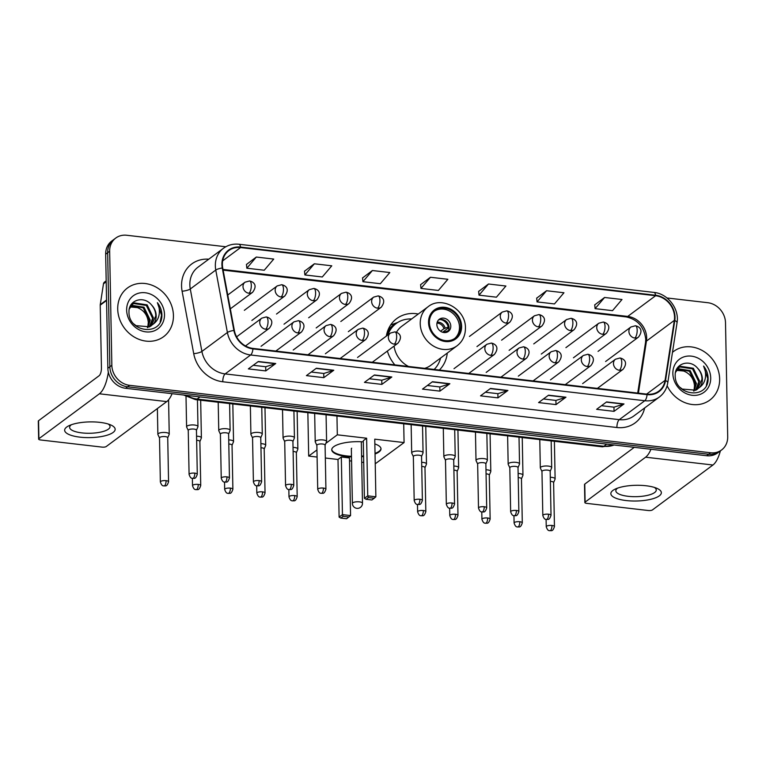 <?xml version="1.0" encoding="UTF-8"?>
<svg xmlns="http://www.w3.org/2000/svg" width="766" height="766" viewBox="0 0 766 766"><rect width="100%" height="100%" fill="white"/><g stroke="black" fill="none" stroke-linecap="round" stroke-linejoin="round"><path stroke-width="1.15" d="M387.529 351.671A29.884 26.034 53.4 0 1 387.376 351.058A33.484 29.165 53.4 0 0 394.854 364.884M439.358 370.045A33.484 29.165 53.4 0 0 447.277 353.069M418.284 314.012A33.484 29.165 53.4 0 0 396.721 318.608A33.484 29.165 53.4 0 0 386.342 336.092M225.807 246.757L126.716 235.258A18.949 16.507 53.4 0 0 115.771 238.054L111.788 241.012A18.949 16.507 53.4 0 0 105.67 254.207L107.853 368.255A18.949 16.507 53.4 0 0 125.614 388.285L706.645 455.732A18.949 16.507 53.4 0 0 717.598 452.936L719.59 451.452A18.949 16.507 53.4 0 1 708.636 454.248A18.949 16.507 53.4 0 0 719.59 451.452L721.582 449.977A18.949 16.507 53.4 0 0 727.7 436.783L725.507 322.725A18.949 16.507 53.4 0 0 707.755 302.704L666.966 297.964M115.771 238.054A18.949 16.507 53.4 0 0 109.653 251.248L111.846 365.296L109.854 366.78A18.949 16.507 53.4 0 0 127.606 386.811L708.636 454.248L127.606 386.811A18.949 16.507 53.4 0 1 109.854 366.78L107.661 252.723L109.854 366.78L107.853 368.255M113.78 239.528A18.949 16.507 53.4 0 0 107.661 252.723A18.949 16.507 53.4 0 1 113.78 239.528M117.715 309.081A30.324 26.417 53.4 0 0 134.146 336.973A30.324 26.417 53.4 0 0 163.646 336.657A30.324 26.417 53.4 0 0 173.432 315.544A30.324 26.417 53.4 0 0 157.001 287.662A30.324 26.417 53.4 0 0 127.501 287.968A30.324 26.417 53.4 0 0 117.715 309.081A30.324 26.417 53.4 0 0 134.146 336.973A30.324 26.417 53.4 0 0 163.646 336.657A30.324 26.417 53.4 0 0 173.432 315.544A30.324 26.417 53.4 0 0 157.001 287.662A30.324 26.417 53.4 0 0 127.501 287.968A30.324 26.417 53.4 0 0 117.715 309.081M667.119 385.748A30.324 26.417 53.4 0 0 709.852 400.063A30.324 26.417 53.4 0 0 719.638 378.95A30.324 26.417 53.4 0 0 703.207 351.058A30.324 26.417 53.4 0 0 673.707 351.364A30.324 26.417 53.4 0 0 672.471 352.35A30.324 26.417 53.4 0 1 673.707 351.364L673.707 351.364A30.324 26.417 53.4 0 1 703.207 351.058A30.324 26.417 53.4 0 1 719.638 378.95A30.324 26.417 53.4 0 1 709.852 400.063A30.324 26.417 53.4 0 1 667.119 385.748M222.379 264.605A20.213 17.608 -126.6 0 1 228.9 250.53A20.213 17.608 -126.6 0 1 240.581 247.552L655.61 295.724A20.213 17.608 -126.6 0 1 674.329 320.389L665.07 380.405A20.213 17.608 -126.6 0 1 658.76 391.177A20.213 17.608 -126.6 0 1 647.078 394.155L252.933 348.406A20.213 17.608 -126.6 0 1 234.339 330.414L222.724 267.976A20.213 17.608 -126.6 0 1 222.379 264.605M221.91 264.548A20.72 18.049 53.4 0 0 222.264 268.004L233.889 330.443A20.72 18.049 53.4 0 0 252.943 348.894L647.088 394.643A20.72 18.049 53.4 0 0 665.53 380.549L674.789 320.533A20.72 18.049 53.4 0 0 655.6 295.245L240.572 247.073A20.72 18.049 53.4 0 0 221.91 264.548M604.585 297.476L595.096 308.641L612.513 310.661L622.002 299.496L604.585 297.476L594.732 304.887M546.541 290.735L537.052 301.9L554.469 303.93L563.958 292.756L546.541 290.735L536.688 298.146M488.497 284.004L479.009 295.169L496.425 297.189L505.905 286.024L488.497 284.004L478.645 291.406M256.313 257.05L246.834 268.215L264.241 270.235L273.73 259.071L256.313 257.05L246.46 264.462M314.357 263.791L304.878 274.956L322.285 276.976L331.774 265.812L314.357 263.791L304.504 271.193M372.4 270.522L362.921 281.687L380.329 283.717L389.817 272.543L372.4 270.522L362.548 277.934M430.454 277.263L420.965 288.428L438.382 290.448L447.861 279.284L430.454 277.263L420.601 284.674M111.846 365.296A18.949 16.507 53.4 0 0 129.598 385.327L710.628 452.773A18.949 16.507 53.4 0 0 721.582 449.977M565.959 397.209L556.001 404.601L538.584 402.581L548.542 395.189L565.959 397.209A5.056 1.915 -83.4 0 1 565.614 397.391L548.284 395.38M624.003 403.95L614.045 411.342L596.628 409.322L606.586 401.93L624.003 403.95A5.056 1.915 -83.4 0 1 623.658 404.132L606.327 402.121M391.828 376.996L381.861 384.388L364.453 382.368L374.411 374.976L391.828 376.996A5.056 1.915 -83.4 0 1 391.474 377.178L374.153 375.168M333.775 370.256L323.817 377.657L306.41 375.627L316.368 368.235L333.775 370.256A5.056 1.915 -83.4 0 1 333.43 370.447L316.099 368.427M275.731 363.524L265.773 370.916L248.356 368.896L258.324 361.504L275.731 363.524A5.056 1.915 -83.4 0 1 275.387 363.706L258.056 361.696M507.915 390.469L497.957 397.87L480.541 395.84L490.499 388.448L507.915 390.469A5.056 1.915 -83.4 0 1 507.571 390.66L490.24 388.64M449.872 383.737L439.914 391.129L422.497 389.109L432.455 381.717L449.872 383.737A5.056 1.915 -83.4 0 1 449.518 383.919L432.196 381.908M439.914 391.129L439.828 386.945M427.351 385.499L439.885 386.954L449.518 383.919M497.957 397.87L497.871 393.686M485.405 392.24L497.929 393.686L507.571 390.66M265.773 370.916L265.697 366.732M253.22 365.286L265.745 366.742L275.387 363.706M323.817 377.657L323.74 373.473M311.264 372.027L323.788 373.473L333.43 370.447M381.861 384.388L381.784 380.214M369.308 378.758L381.832 380.214L391.474 377.178M614.045 411.342L613.968 407.158M601.492 405.712L614.016 407.167L623.658 404.132M556.001 404.601L555.915 400.417M543.448 398.971L555.972 400.426L565.614 397.391M420.965 288.428L420.591 284.588M362.921 281.687L362.548 277.847M304.878 274.956L304.495 271.107M246.834 268.215L246.451 264.375M479.009 295.169L478.635 291.319M537.052 301.9L536.679 298.06M595.096 308.641L594.722 304.801M130.23 306.946L137.468 307.626C143.951 310.278 147.56 315.199 148.298 322.4L147.8 327.044M131.436 305.28L143.979 307.214L150.232 320.121L147.943 327.503M131.11 305.663L143.185 307.798L149.437 320.705L147.445 327.656M129.32 308.976L132.901 303.949L134.548 302.953L147.139 304.868L153.391 317.766L149.82 326.737M132.508 304.246L133.753 303.537L146.344 305.452L152.606 318.359L149.37 326.958M151.476 304.906C143.51 295.063 128.401 300.262 128.994 311.906C128.276 332.415 161.444 336.533 161.894 315.889L161.904 314.874C161.77 310.421 160.266 306.352 157.384 302.656C159.299 306.754 159.845 310.967 159.002 315.286C158.208 318.962 156.312 321.873 153.305 324.047A14.276 12.438 53.4 0 0 156.197 315.688A14.276 12.438 53.4 0 0 151.476 304.906C154.349 308.181 155.776 311.886 155.766 316.013L151.094 325.981M153.305 324.047L149.696 326.804L136.051 325.665L133.878 323.989M126.649 310.115A20.596 17.944 53.4 0 0 145.952 331.879A20.596 17.944 53.4 0 0 164.499 314.51A20.596 17.944 53.4 0 0 145.195 292.746A20.596 17.944 53.4 0 0 126.649 310.115M137.468 307.626A14.276 12.438 53.4 0 0 130.134 307.118M157.384 302.656L161.53 315.152L160.18 321.873M79.942 437.147A25.268 7.861 -1.1 0 1 68.997 425.705A25.268 7.861 -1.1 0 1 99.858 422.363A25.268 7.861 -1.1 0 1 110.63 424.9A25.268 7.861 -1.1 0 1 109.481 434.379A25.268 7.861 -1.1 0 1 79.942 437.147M71.42 424.718A20.213 6.281 178.9 0 0 69.629 427.371A20.213 6.281 178.9 0 0 81.876 432.895A20.213 6.281 178.9 0 0 110.055 426.595A20.213 6.281 178.9 0 0 108.169 424.01M108.322 372.113A25.268 9.594 96.6 0 1 99.408 393.791L38.903 438.717A3.16 0.986 178.9 0 0 38.645 439.11A3.16 0.986 178.9 0 0 40.56 439.971L102.089 447.114A3.16 0.986 178.9 0 0 106.235 446.53L166.739 401.604L99.408 393.791M172.101 393.676A25.268 9.594 96.6 0 1 166.739 401.604M38.645 439.11L38.3 421.099A3.16 0.986 -1.1 0 1 38.559 420.706L99.063 375.78A6.319 2.403 -83.4 0 0 101.438 367.929L100.231 305.165A3.16 2.748 -126.6 0 1 100.26 304.648L103.477 283.803A3.16 2.748 -126.6 0 1 104.463 282.118L106.177 280.844M429.4 322.601A17.053 14.86 53.4 0 0 438.64 338.285A17.053 14.86 53.4 0 0 455.234 338.112A17.053 14.86 53.4 0 0 460.739 326.239A17.053 14.86 53.4 0 0 451.5 310.546A17.053 14.86 53.4 0 0 434.897 310.728A17.053 14.86 53.4 0 0 429.4 322.601M454.602 338.553A17.053 14.86 53.4 0 0 459.495 327.159A17.053 14.86 53.4 0 0 450.619 311.705A17.053 14.86 53.4 0 0 434.293 311.207M411.591 318.982A29.884 26.034 53.4 0 0 396.137 323.539L394.892 324.458A29.884 26.034 53.4 0 0 386.677 335.843M396.137 323.539A29.884 26.034 53.4 0 0 387.922 334.914M424.69 368.341A24.32 21.189 53.4 0 0 430.684 365.392L457.072 345.792A24.32 21.189 -126.6 0 1 433.412 346.041A24.32 21.189 -126.6 0 1 420.228 323.673A24.32 21.189 -126.6 0 1 428.079 306.745L401.69 326.335A24.32 21.189 53.4 0 0 396.491 332.272M394.059 346.098A24.32 21.189 53.4 0 0 408.508 366.464M434.169 369.442A29.884 26.034 53.4 0 0 440.584 358.038M436.859 324.535A7.583 6.607 53.4 0 0 440.967 331.506A7.583 6.607 53.4 0 0 448.34 331.429A7.583 6.607 53.4 0 0 450.791 326.153A7.583 6.607 53.4 0 0 446.683 319.183A7.583 6.607 53.4 0 0 439.301 319.259A7.583 6.607 53.4 0 0 436.859 324.535M447.411 331.994A7.583 6.607 53.4 0 0 449.048 327.446A7.583 6.607 53.4 0 0 438.497 319.987M386.447 335.47L386.945 335.096M387.768 330.692L388.113 330.519A30.286 26.389 53.4 0 1 397.286 322.735M390.679 324.976A32.852 28.62 -126.6 0 1 391.493 324.669L397.726 322.457M449.048 327.475L442.604 332.252M439.952 319.508A8.847 7.708 -126.6 0 1 448.244 327.053L449.029 327.139M440.536 331.228L443.954 328.691L448.244 327.053M448.311 330.653L443.725 332.511M374.852 443.935A24.636 7.66 -1.1 0 1 381.008 448.847A24.636 7.66 -1.1 0 1 375.043 453.999M363.601 456.526A24.636 7.66 -1.1 0 1 361.6 456.718M351.498 456.919A24.636 7.66 -1.1 0 1 346.663 456.536A24.636 7.66 -1.1 0 1 331.745 449.795A24.636 7.66 -1.1 0 1 363.314 441.858M337.998 459.485L341.33 457.005L349.459 457.944L350.569 515.575L346.586 518.745L340.784 518.075L339.108 517.107L337.998 459.485L325.33 458.011M317.095 457.053L308.688 456.076L307.855 412.654M403.711 423.78L404.075 442.566L375.235 463.803M363.716 462.463L361.705 462.233M351.575 461.055L349.516 460.816M404.075 442.566L374.756 439.167L375.867 496.789L367.737 495.851L368.427 497.555L374.229 498.226L375.867 496.789M366.627 438.219L363.295 440.699L364.405 498.331L367.737 495.851L366.627 438.219L337.318 434.82L325.885 443.313M316.961 449.939L308.688 456.076M337.318 434.82L336.954 416.024M339.108 517.107L342.44 514.628L341.33 457.005M340.784 518.075L343.13 516.341L342.44 514.628L350.569 515.575M348.932 517.012L343.13 516.341M374.229 498.226L371.883 499.968L366.081 499.288L368.427 497.555M364.405 498.331L366.081 499.288M380.989 448.55A24.636 7.66 -1.1 0 1 379.007 451.356A24.636 7.66 -1.1 0 1 375.034 453.395M363.582 455.923A24.636 7.66 -1.1 0 1 361.59 456.124M351.479 456.316A24.636 7.66 -1.1 0 1 331.755 449.498M351.718 448.187A5.056 1.57 178.9 0 0 351.316 448.819A5.056 1.57 178.9 0 0 351.345 448.981M167.725 437.817L169.19 434.341A5.688 1.771 178.9 0 0 169.238 434.102A5.688 1.771 178.9 0 0 165.791 432.551A5.688 1.771 178.9 0 0 158.323 433.604A5.688 1.771 178.9 0 0 157.863 434.322A5.688 1.771 178.9 0 0 157.92 434.561L159.519 437.98M167.687 437.913A4.108 1.273 178.9 0 0 167.725 437.731A4.108 1.273 178.9 0 0 165.236 436.61A4.108 1.273 178.9 0 0 159.845 437.376A4.108 1.273 178.9 0 0 159.51 437.893L160.362 481.948C162.095 487.08 163.723 485.481 163.991 485.95A4.108 1.561 96.6 0 0 164.537 485.778A4.108 1.561 -83.4 0 0 166.088 480.675A4.108 1.273 178.9 0 0 160.362 481.948M199.888 441.551L201.343 438.075A5.688 1.771 178.9 0 0 201.391 437.836A5.688 1.771 178.9 0 0 197.944 436.275A5.688 1.771 178.9 0 0 196.565 436.18M199.849 441.637A4.108 1.273 178.9 0 0 199.878 441.465A4.108 1.273 178.9 0 0 197.398 440.345A4.108 1.273 178.9 0 0 196.642 440.278M232.041 445.285L233.496 441.81A5.688 1.771 178.9 0 0 233.544 441.57A5.688 1.771 178.9 0 0 230.106 440.01A5.688 1.771 178.9 0 0 228.728 439.914M232.002 445.372A4.108 1.273 178.9 0 0 232.041 445.199A4.108 1.273 178.9 0 0 229.551 444.079A4.108 1.273 178.9 0 0 228.804 444.012M264.193 449.02L265.658 445.544A5.688 1.771 178.9 0 0 265.706 445.295A5.688 1.771 178.9 0 0 262.259 443.744A5.688 1.771 178.9 0 0 260.88 443.648M264.165 449.106A4.108 1.273 178.9 0 0 264.193 448.933A4.108 1.273 178.9 0 0 261.704 447.813A4.108 1.273 178.9 0 0 260.957 447.746M296.356 452.754L297.811 449.278A5.688 1.771 178.9 0 0 297.859 449.029A5.688 1.771 178.9 0 0 294.422 447.478A5.688 1.771 178.9 0 0 293.033 447.382M296.318 452.84A4.108 1.273 178.9 0 0 296.356 452.668A4.108 1.273 178.9 0 0 293.866 451.538A4.108 1.273 178.9 0 0 293.119 451.48M424.986 467.681L426.442 464.206A5.688 1.771 178.9 0 0 426.49 463.966A5.688 1.771 178.9 0 0 423.043 462.405A5.688 1.771 178.9 0 0 421.664 462.31M424.948 467.767A4.108 1.273 178.9 0 0 424.977 467.595A4.108 1.273 178.9 0 0 422.497 466.475A4.108 1.273 178.9 0 0 421.74 466.408M457.139 471.416L458.595 467.94A5.688 1.771 178.9 0 0 458.642 467.691A5.688 1.771 178.9 0 0 455.205 466.14A5.688 1.771 178.9 0 0 453.826 466.044M457.101 471.502A4.108 1.273 178.9 0 0 457.139 471.329A4.108 1.273 178.9 0 0 454.65 470.2A4.108 1.273 178.9 0 0 453.903 470.142M489.292 475.15L490.757 471.665A5.688 1.771 178.9 0 0 490.805 471.425A5.688 1.771 178.9 0 0 487.358 469.874A5.688 1.771 178.9 0 0 485.979 469.778M489.263 475.236A4.108 1.273 178.9 0 0 489.292 475.064A4.108 1.273 178.9 0 0 486.812 473.934A4.108 1.273 178.9 0 0 486.056 473.876M521.455 478.884L522.91 475.399A5.688 1.771 178.9 0 0 522.958 475.159A5.688 1.771 178.9 0 0 519.52 473.608A5.688 1.771 178.9 0 0 518.132 473.503M521.416 478.97A4.108 1.273 178.9 0 0 521.455 478.788A4.108 1.273 178.9 0 0 518.965 477.668A4.108 1.273 178.9 0 0 518.218 477.611M553.607 482.609L555.072 479.133A5.688 1.771 178.9 0 0 555.12 478.894A5.688 1.771 178.9 0 0 551.673 477.342A5.688 1.771 178.9 0 0 550.294 477.237M553.569 482.695A4.108 1.273 178.9 0 0 553.607 482.523A4.108 1.273 178.9 0 0 551.118 481.402A4.108 1.273 178.9 0 0 550.371 481.345M196.45 430.3L197.915 426.815A5.688 1.771 178.9 0 0 197.963 426.576A5.688 1.771 178.9 0 0 193.405 424.939A5.688 1.771 178.9 0 0 187.057 426.078A5.688 1.771 178.9 0 0 186.588 426.796A5.688 1.771 178.9 0 0 186.645 427.035L188.244 430.454M196.412 430.387A4.108 1.273 178.9 0 0 196.45 430.205A4.108 1.273 178.9 0 0 193.961 429.084A4.108 1.273 178.9 0 0 188.57 429.85A4.108 1.273 178.9 0 0 188.244 430.368L189.087 474.432C190.82 479.554 192.448 477.955 192.716 478.424A4.108 1.561 96.6 0 0 193.271 478.252A4.108 1.561 -83.4 0 0 194.813 473.149A4.108 1.273 178.9 0 0 189.087 474.432M228.613 434.025L230.068 430.549A5.688 1.771 178.9 0 0 230.116 430.31A5.688 1.771 178.9 0 0 225.558 428.663A5.688 1.771 178.9 0 0 219.21 429.812A5.688 1.771 178.9 0 0 218.75 430.53A5.688 1.771 178.9 0 0 218.808 430.77L220.397 434.188M228.574 434.121A4.108 1.273 178.9 0 0 228.613 433.939A4.108 1.273 178.9 0 0 226.123 432.819A4.108 1.273 178.9 0 0 220.732 433.585A4.108 1.273 178.9 0 0 220.397 434.102L221.24 478.156C222.973 483.289 224.61 481.69 224.878 482.159A4.108 1.561 96.6 0 0 225.424 481.986A4.108 1.561 -83.4 0 0 226.966 476.883A4.108 1.273 178.9 0 0 221.24 478.156M260.766 437.759L262.231 434.284A5.688 1.771 178.9 0 0 262.278 434.044A5.688 1.771 178.9 0 0 257.721 432.397A5.688 1.771 178.9 0 0 251.363 433.546A5.688 1.771 178.9 0 0 250.903 434.265A5.688 1.771 178.9 0 0 250.961 434.504L252.56 437.922M260.727 437.846A4.108 1.273 178.9 0 0 260.766 437.673A4.108 1.273 178.9 0 0 258.276 436.553A4.108 1.273 178.9 0 0 252.885 437.319A4.108 1.273 178.9 0 0 252.55 437.836L253.402 481.891C255.135 487.023 256.763 485.424 257.031 485.893A4.108 1.561 96.6 0 0 257.577 485.711A4.108 1.561 -83.4 0 0 259.128 480.608A4.108 1.273 178.9 0 0 253.402 481.891M292.928 441.494L294.383 438.018A5.688 1.771 178.9 0 0 294.431 437.779A5.688 1.771 178.9 0 0 289.874 436.132A5.688 1.771 178.9 0 0 283.525 437.281A5.688 1.771 178.9 0 0 283.066 437.989A5.688 1.771 178.9 0 0 283.123 438.229L284.713 441.656M292.89 441.58A4.108 1.273 178.9 0 0 292.918 441.408A4.108 1.273 178.9 0 0 290.438 440.287A4.108 1.273 178.9 0 0 285.048 441.044A4.108 1.273 178.9 0 0 284.713 441.561L285.555 485.625C287.288 490.757 288.926 489.158 289.194 489.627A4.108 1.561 96.6 0 0 289.74 489.445A4.108 1.561 -83.4 0 0 291.281 484.342A4.108 1.273 178.9 0 0 285.555 485.625M325.081 445.228L326.536 441.752A5.688 1.771 178.9 0 0 326.594 441.503A5.688 1.771 178.9 0 0 322.036 439.866A5.688 1.771 178.9 0 0 315.678 441.015A5.688 1.771 178.9 0 0 315.219 441.723A5.688 1.771 178.9 0 0 315.276 441.963L316.865 445.381M325.043 445.314A4.108 1.273 178.9 0 0 325.081 445.142A4.108 1.273 178.9 0 0 322.591 444.012A4.108 1.273 178.9 0 0 317.201 444.778A4.108 1.273 178.9 0 0 316.865 445.295L317.718 489.359C319.451 494.482 321.078 492.892 321.347 493.361A4.108 1.561 96.6 0 0 321.892 493.18A4.108 1.561 -83.4 0 0 323.434 488.076A4.108 1.273 178.9 0 0 317.718 489.359M421.549 456.421L423.014 452.945A5.688 1.771 178.9 0 0 423.062 452.706A5.688 1.771 178.9 0 0 418.504 451.059A5.688 1.771 178.9 0 0 412.156 452.208A5.688 1.771 178.9 0 0 411.687 452.926A5.688 1.771 178.9 0 0 411.754 453.166L413.343 456.584M421.511 456.507A4.108 1.273 178.9 0 0 421.549 456.335A4.108 1.273 178.9 0 0 419.059 455.215A4.108 1.273 178.9 0 0 413.669 455.981A4.108 1.273 178.9 0 0 413.343 456.498L414.186 500.552C415.919 505.684 417.547 504.085 417.815 504.555A4.108 1.561 96.6 0 0 418.37 504.382A4.108 1.561 -83.4 0 0 419.912 499.279A4.108 1.273 178.9 0 0 414.186 500.552M453.711 460.155L455.167 456.68A5.688 1.771 178.9 0 0 455.215 456.44A5.688 1.771 178.9 0 0 450.657 454.793A5.688 1.771 178.9 0 0 444.309 455.942A5.688 1.771 178.9 0 0 443.849 456.66A5.688 1.771 178.9 0 0 443.907 456.9L445.496 460.318M453.673 460.242A4.108 1.273 178.9 0 0 453.711 460.069A4.108 1.273 178.9 0 0 451.222 458.949A4.108 1.273 178.9 0 0 445.831 459.715A4.108 1.273 178.9 0 0 445.496 460.232L446.339 504.287C448.072 509.419 449.709 507.82 449.977 508.289A4.108 1.561 96.6 0 0 450.523 508.107A4.108 1.561 -83.4 0 0 452.064 503.003A4.108 1.273 178.9 0 0 446.339 504.287M485.864 463.89L487.329 460.414A5.688 1.771 178.9 0 0 487.377 460.175A5.688 1.771 178.9 0 0 482.819 458.528A5.688 1.771 178.9 0 0 476.462 459.677A5.688 1.771 178.9 0 0 476.002 460.385A5.688 1.771 178.9 0 0 476.059 460.625L477.658 464.043M485.826 463.976A4.108 1.273 178.9 0 0 485.864 463.803A4.108 1.273 178.9 0 0 483.375 462.683A4.108 1.273 178.9 0 0 477.984 463.44A4.108 1.273 178.9 0 0 477.649 463.957L478.501 508.021C480.234 513.143 481.862 511.554 482.13 512.023A4.108 1.561 96.6 0 0 482.676 511.841A4.108 1.561 -83.4 0 0 484.227 506.738A4.108 1.273 178.9 0 0 478.501 508.021M518.027 467.624L519.482 464.148A5.688 1.771 178.9 0 0 519.53 463.899A5.688 1.771 178.9 0 0 514.972 462.262A5.688 1.771 178.9 0 0 508.624 463.401A5.688 1.771 178.9 0 0 508.164 464.119A5.688 1.771 178.9 0 0 508.222 464.359L509.811 467.777M517.988 467.71A4.108 1.273 178.9 0 0 518.017 467.538A4.108 1.273 178.9 0 0 515.537 466.408A4.108 1.273 178.9 0 0 510.146 467.174A4.108 1.273 178.9 0 0 509.811 467.691L510.654 511.755C512.387 516.878 514.024 515.288 514.292 515.757A4.108 1.561 96.6 0 0 514.838 515.575A4.108 1.561 -83.4 0 0 516.38 510.472A4.108 1.273 178.9 0 0 510.654 511.755M550.18 471.358L551.635 467.873A5.688 1.771 178.9 0 0 551.692 467.633A5.688 1.771 178.9 0 0 547.135 465.996A5.688 1.771 178.9 0 0 540.777 467.136A5.688 1.771 178.9 0 0 540.317 467.854A5.688 1.771 178.9 0 0 540.375 468.093L541.974 471.511M550.141 471.444A4.108 1.273 178.9 0 0 550.18 471.272A4.108 1.273 178.9 0 0 547.69 470.142A4.108 1.273 178.9 0 0 542.299 470.908A4.108 1.273 178.9 0 0 541.964 471.425L542.816 515.489C544.549 520.612 546.177 519.013 546.445 519.482A4.108 1.561 96.6 0 0 546.991 519.31A4.108 1.561 -83.4 0 0 548.533 514.206A4.108 1.273 178.9 0 0 542.816 515.489M626.138 500.552A25.268 7.861 -1.1 0 1 615.203 489.101A25.268 7.861 -1.1 0 1 646.064 485.759A25.268 7.861 -1.1 0 1 656.835 488.306A25.268 7.861 -1.1 0 1 655.686 497.776A25.268 7.861 -1.1 0 1 626.138 500.552M617.626 488.114A20.213 6.281 178.9 0 0 615.835 490.767A20.213 6.281 178.9 0 0 628.082 496.301A20.213 6.281 178.9 0 0 656.261 489.991A20.213 6.281 178.9 0 0 654.365 487.406M650.966 449.269A25.268 9.594 96.6 0 1 645.614 457.197L585.109 502.113A3.16 0.986 178.9 0 0 584.851 502.515A3.16 0.986 178.9 0 0 586.766 503.377L648.295 510.52A3.16 0.986 178.9 0 0 652.441 509.926L712.945 465.01L645.614 457.197M720.375 450.868A25.268 9.594 96.6 0 1 712.945 465.01M584.851 502.515L584.506 484.505A3.16 0.986 -1.1 0 1 584.764 484.102L634.296 447.325M676.435 370.342L683.665 371.022C690.156 373.674 693.766 378.595 694.503 385.796L694.006 390.449M677.642 368.676L690.176 370.62L696.438 383.517L694.149 390.909M677.316 369.059L689.39 371.204L695.643 384.101L693.651 391.053M675.526 372.381L679.097 367.345L680.754 366.349L693.345 368.264L699.597 381.171L696.026 390.133M678.714 367.651L679.959 366.943L692.55 368.858L698.812 381.755L695.576 390.354M697.682 368.312C689.716 358.459 674.607 363.668 675.2 375.302C674.482 395.811 707.65 399.929 708.1 379.294L708.11 378.28C707.976 373.818 706.463 369.748 703.59 366.052C705.505 370.15 706.041 374.363 705.199 378.691C704.414 382.358 702.518 385.279 699.511 387.443A14.276 12.438 53.4 0 0 702.403 379.084A14.276 12.438 53.4 0 0 697.682 368.312C700.555 371.587 701.982 375.283 701.972 379.409L697.299 389.377M699.511 387.443L695.901 390.2L682.257 389.071L680.084 387.385M672.854 373.521A20.596 17.944 53.4 0 0 692.158 395.285A20.596 17.944 53.4 0 0 710.704 377.906A20.596 17.944 53.4 0 0 691.401 356.142A20.596 17.944 53.4 0 0 672.854 373.521M683.665 371.022A14.276 12.438 53.4 0 0 676.33 370.514M703.59 366.052L707.736 378.548L706.386 385.279M125.614 388.285L129.598 385.327M105.67 254.207L109.653 251.248M706.645 455.732L710.628 452.773M186.799 395.39A25.268 22.013 53.4 0 0 197.111 399.057L199.993 396.922M614.255 445.008L602.172 446.817L195.426 399.603A12.629 4.797 -83.4 0 0 197.111 399.057L603.867 446.272L606.739 444.127M602.172 446.817A12.629 4.797 -83.4 0 0 603.867 446.272A25.268 22.013 53.4 0 0 614.083 444.979M674.329 320.389L646.447 341.1A20.213 17.608 53.4 0 0 646.667 337.796A20.213 17.608 53.4 0 0 627.718 316.425L223.002 269.45M638.413 393.15L646.447 341.1A11.375 4.232 -171.2 0 0 645.537 342.431L645.748 339.223C644.11 326.881 637.599 319.451 626.205 316.913A11.375 4.318 -83.4 0 0 627.718 316.425L655.61 295.724M240.581 247.552L222.676 260.852M644.656 407.952A31.588 27.519 -126.6 0 1 616.908 427.514L222.772 381.765A6.319 2.403 -83.4 0 1 225.147 373.913L250.635 354.984A25.268 22.013 -126.6 0 1 227.397 332.492L215.773 270.053A25.268 22.013 -126.6 0 1 215.342 265.84A25.268 22.013 -126.6 0 1 223.5 248.251L198.001 267.181A25.268 22.013 53.4 0 0 189.844 284.77A25.268 22.013 53.4 0 0 190.284 288.983L201.898 351.422A25.268 22.013 53.4 0 0 225.147 373.913L619.282 419.663A25.268 22.013 53.4 0 0 633.884 415.938L659.382 397.008A25.268 22.013 -126.6 0 1 644.78 400.733L250.635 354.984A6.319 2.403 -83.4 0 0 252.943 348.894M222.264 268.004A6.319 1.513 -10.5 0 0 215.773 270.053L190.284 288.983A6.319 1.513 169.5 0 1 182.097 291.204A31.588 27.519 -126.6 0 1 208.773 259.186M647.088 394.643A6.319 2.403 96.6 0 1 644.78 400.733L619.282 419.663A6.319 2.403 -83.4 0 0 616.908 427.514M665.53 380.549A6.319 2.355 8.8 0 1 667.77 382.809L677.039 322.792C679.586 309.024 667.885 293.617 653.963 292.421L238.944 244.249A6.319 2.403 96.6 0 1 240.572 247.073M222.772 381.765A31.588 27.519 -126.6 0 1 193.712 353.643A6.319 1.513 169.5 0 0 201.898 351.422L227.397 332.492A6.319 1.513 -10.5 0 1 233.889 330.443M674.789 320.533A6.319 2.355 8.8 0 1 677.039 322.792M655.6 295.245A6.319 2.403 -83.4 0 0 653.963 292.421M193.712 353.643L182.097 291.204M665.07 380.405L646.619 394.107M106.56 300.473L100.231 305.165M38.559 420.706L38.903 438.717M100.26 304.648L106.551 299.985M106.196 281.783L103.477 283.803M461.611 326.335A18.001 15.684 53.4 0 0 444.74 307.31A18.001 15.684 53.4 0 0 428.529 322.496A18.001 15.684 53.4 0 0 445.4 341.531A18.001 15.684 53.4 0 0 461.611 326.335M351.335 448.665L352.389 503.425A5.056 1.57 -1.1 0 1 352.8 502.793A5.056 1.57 -1.1 0 1 359.436 501.854A5.056 1.57 -1.1 0 1 362.49 503.233L361.313 441.733M437.214 322.17A7.334 6.387 -126.6 0 1 445.17 328.097M436.965 323.137A6.951 6.051 -126.6 0 1 443.954 328.691M445.238 331.707A7.334 6.387 -126.6 0 1 444.95 332.588M227.751 295.015L245.043 282.185A6.319 5.506 53.4 0 0 243.004 286.58A6.319 5.506 53.4 0 0 248.931 293.254A6.319 2.403 -83.4 0 0 251.305 285.402A6.319 2.403 96.6 0 0 249.544 280.978C252.033 281.419 258.659 284.243 252.579 292.325A6.319 5.506 53.4 0 1 248.931 293.254M167.725 437.731L168.568 481.795A4.108 1.273 178.9 0 0 166.088 480.675M244.335 310.316L277.206 285.919A6.319 5.506 53.4 0 0 275.166 290.314A6.319 5.506 53.4 0 0 281.084 296.988A6.319 2.403 -83.4 0 0 283.458 289.136A6.319 2.403 96.6 0 0 281.697 284.713C284.186 285.153 290.821 287.978 284.732 296.059A6.319 5.506 53.4 0 1 281.084 296.988M198.241 484.409A4.108 1.273 178.9 0 0 192.515 485.682C194.248 490.815 195.876 489.215 196.144 489.685A4.108 1.561 96.6 0 0 196.699 489.512A4.108 1.561 -83.4 0 0 198.241 484.409A4.108 1.273 178.9 0 1 200.73 485.529L199.878 441.465M276.497 314.05L309.359 289.644A6.319 5.506 53.4 0 0 307.319 294.048A6.319 5.506 53.4 0 0 313.237 300.722A6.319 2.403 -83.4 0 0 315.611 292.871A6.319 2.403 96.6 0 0 313.859 288.447C316.348 288.887 322.974 291.712 316.894 299.793A6.319 5.506 53.4 0 1 313.237 300.722M230.394 488.134A4.108 1.273 178.9 0 0 224.677 489.417C226.41 494.549 228.038 492.95 228.306 493.419A4.108 1.561 96.6 0 0 228.852 493.237A4.108 1.561 -83.4 0 0 230.394 488.134A4.108 1.273 178.9 0 1 232.883 489.263L232.041 445.199M308.65 317.785L341.521 293.378A6.319 5.506 53.4 0 0 339.482 297.773A6.319 5.506 53.4 0 0 345.399 304.456A6.319 2.403 -83.4 0 0 347.774 296.605A6.319 2.403 96.6 0 0 346.012 292.181C348.501 292.622 355.137 295.446 349.047 303.528A6.319 5.506 53.4 0 1 345.399 304.456M262.556 491.868A4.108 1.273 178.9 0 0 256.83 493.151C258.563 498.273 260.191 496.684 260.459 497.153A4.108 1.561 96.6 0 0 261.015 496.971A4.108 1.561 -83.4 0 0 262.556 491.868A4.108 1.273 178.9 0 1 265.046 492.988L264.193 448.933M340.813 321.509L373.674 297.112A6.319 5.506 53.4 0 0 371.634 301.507A6.319 5.506 53.4 0 0 377.552 308.191A6.319 2.403 -83.4 0 0 379.926 300.339A6.319 2.403 96.6 0 0 378.165 295.906C380.664 296.356 387.29 299.18 381.209 307.252A6.319 5.506 53.4 0 1 377.552 308.191M294.709 495.602A4.108 1.273 178.9 0 0 288.983 496.885C290.716 502.008 292.353 500.409 292.622 500.878A4.108 1.561 96.6 0 0 293.167 500.705A4.108 1.561 -83.4 0 0 294.709 495.602A4.108 1.273 178.9 0 1 297.198 496.722L296.356 452.668M469.434 336.446L502.305 312.04A6.319 5.506 53.4 0 0 500.265 316.444A6.319 5.506 53.4 0 0 506.182 323.118A6.319 2.403 -83.4 0 0 508.557 315.266A6.319 2.403 96.6 0 0 506.795 310.843C509.285 311.283 515.92 314.108 509.83 322.189A6.319 5.506 53.4 0 1 506.182 323.118M423.339 510.529A4.108 1.273 178.9 0 0 417.614 511.812C419.347 516.945 420.984 515.346 421.252 515.815A4.108 1.561 96.6 0 0 421.798 515.633A4.108 1.561 -83.4 0 0 423.339 510.529A4.108 1.273 178.9 0 1 425.829 511.659L424.977 467.595M501.596 340.181L534.457 315.774A6.319 5.506 53.4 0 0 532.418 320.169A6.319 5.506 53.4 0 0 538.345 326.852A6.319 2.403 -83.4 0 0 540.719 319.001A6.319 2.403 96.6 0 0 538.958 314.567C541.447 315.017 548.073 317.842 541.993 325.923A6.319 5.506 53.4 0 1 538.345 326.852M455.492 514.264A4.108 1.273 178.9 0 0 449.776 515.547C451.509 520.669 453.137 519.08 453.405 519.549A4.108 1.561 96.6 0 0 453.951 519.367A4.108 1.561 -83.4 0 0 455.492 514.264A4.108 1.273 178.9 0 1 457.982 515.384L457.139 471.329M533.749 343.905L566.62 319.508A6.319 5.506 53.4 0 0 564.58 323.903A6.319 5.506 53.4 0 0 570.498 330.586A6.319 2.403 -83.4 0 0 572.872 322.735A6.319 2.403 96.6 0 0 571.11 318.302C573.6 318.752 580.235 321.567 574.146 329.648A6.319 5.506 53.4 0 1 570.498 330.586M487.655 517.998A4.108 1.273 178.9 0 0 481.929 519.281C483.662 524.404 485.29 522.805 485.558 523.274A4.108 1.561 96.6 0 0 486.113 523.101A4.108 1.561 -83.4 0 0 487.655 517.998A4.108 1.273 178.9 0 1 490.144 519.118L489.292 475.064M565.911 347.64L598.773 323.242A6.319 5.506 53.4 0 0 596.733 327.637A6.319 5.506 53.4 0 0 602.65 334.311A6.319 2.403 -83.4 0 0 605.025 326.46A6.319 2.403 96.6 0 0 603.263 322.036C605.762 322.476 612.388 325.301 606.308 333.382A6.319 5.506 53.4 0 1 602.65 334.311M519.808 521.732A4.108 1.273 178.9 0 0 514.091 523.006C515.815 528.138 517.452 526.539 517.72 527.008A4.108 1.561 96.6 0 0 518.266 526.836A4.108 1.561 -83.4 0 0 519.808 521.732A4.108 1.273 178.9 0 1 522.297 522.852L521.455 478.788M598.064 351.374L630.935 326.977A6.319 5.506 53.4 0 0 628.896 331.372A6.319 5.506 53.4 0 0 634.813 338.045A6.319 2.403 -83.4 0 0 637.188 330.194A6.319 2.403 96.6 0 0 635.426 325.77C637.915 326.211 644.551 329.035 638.461 337.117A6.319 5.506 53.4 0 1 634.813 338.045M551.97 525.466A4.108 1.273 178.9 0 0 546.244 526.74C547.977 531.872 549.605 530.273 549.873 530.742A4.108 1.561 96.6 0 0 550.428 530.57A4.108 1.561 -83.4 0 0 551.97 525.466A4.108 1.273 178.9 0 1 554.45 526.587L553.607 482.523M236.608 336.829L261.78 318.149A6.319 5.506 53.4 0 0 259.741 322.543A6.319 5.506 53.4 0 0 265.658 329.217A6.319 2.403 -83.4 0 0 268.033 321.366A6.319 2.403 96.6 0 0 266.271 316.942C268.761 317.383 275.396 320.207 269.306 328.288A6.319 5.506 53.4 0 1 265.658 329.217M196.45 430.205L197.293 474.269A4.108 1.273 178.9 0 0 194.813 473.149M261.072 346.28L293.933 321.873A6.319 5.506 53.4 0 0 291.894 326.278A6.319 5.506 53.4 0 0 297.821 332.951A6.319 2.403 -83.4 0 0 300.195 325.1A6.319 2.403 96.6 0 0 298.434 320.676C300.923 321.117 307.549 323.941 301.469 332.023A6.319 5.506 53.4 0 1 297.821 332.951M228.613 433.939L229.455 478.003A4.108 1.273 178.9 0 0 226.966 476.883M293.225 350.014L326.096 325.607A6.319 5.506 53.4 0 0 324.056 330.012A6.319 5.506 53.4 0 0 329.974 336.686A6.319 2.403 -83.4 0 0 332.348 328.834A6.319 2.403 96.6 0 0 330.586 324.411C333.076 324.851 339.711 327.676 333.622 335.757A6.319 5.506 53.4 0 1 329.974 336.686M260.766 437.673L261.608 481.737A4.108 1.273 178.9 0 0 259.128 480.608M325.387 353.739L358.249 329.342A6.319 5.506 53.4 0 0 356.209 333.737A6.319 5.506 53.4 0 0 362.136 340.42A6.319 2.403 -83.4 0 0 364.511 332.568A6.319 2.403 96.6 0 0 362.749 328.135C365.238 328.585 371.864 331.41 365.784 339.482A6.319 5.506 53.4 0 1 362.136 340.42M292.918 441.408L293.771 485.472A4.108 1.273 178.9 0 0 291.281 484.342M357.54 357.473L390.411 333.076A6.319 5.506 53.4 0 0 388.372 337.471A6.319 5.506 53.4 0 0 394.289 344.145A6.319 2.403 -83.4 0 0 396.664 336.293A6.319 2.403 96.6 0 0 394.902 331.87C397.391 332.31 404.027 335.135 397.937 343.216A6.319 5.506 53.4 0 1 394.289 344.145M325.081 445.142L325.923 489.196A4.108 1.273 178.9 0 0 323.434 488.076M454.008 368.676L486.879 344.269A6.319 5.506 53.4 0 0 484.84 348.674A6.319 5.506 53.4 0 0 490.757 355.347A6.319 2.403 -83.4 0 0 493.132 347.496A6.319 2.403 96.6 0 0 491.37 343.072C493.859 343.513 500.495 346.337 494.405 354.419A6.319 5.506 53.4 0 1 490.757 355.347M421.549 456.335L422.392 500.399A4.108 1.273 178.9 0 0 419.912 499.279M486.171 372.41L519.032 348.003A6.319 5.506 53.4 0 0 516.993 352.398A6.319 5.506 53.4 0 0 522.919 359.082A6.319 2.403 -83.4 0 0 525.294 351.23A6.319 2.403 96.6 0 0 523.532 346.797C526.022 347.247 532.648 350.072 526.568 358.153A6.319 5.506 53.4 0 1 522.919 359.082M453.711 460.069L454.554 504.133A4.108 1.273 178.9 0 0 452.064 503.003M518.323 376.135L551.194 351.738A6.319 5.506 53.4 0 0 549.155 356.133A6.319 5.506 53.4 0 0 555.072 362.816A6.319 2.403 -83.4 0 0 557.447 354.964A6.319 2.403 96.6 0 0 555.685 350.531C558.175 350.981 564.81 353.796 558.72 361.878A6.319 5.506 53.4 0 1 555.072 362.816M485.864 463.803L486.707 507.868A4.108 1.273 178.9 0 0 484.227 506.738M550.486 379.869L583.347 355.472A6.319 5.506 53.4 0 0 581.308 359.867A6.319 5.506 53.4 0 0 587.235 366.541A6.319 2.403 -83.4 0 0 589.609 358.689A6.319 2.403 96.6 0 0 587.848 354.265C590.337 354.706 596.963 357.53 590.883 365.612A6.319 5.506 53.4 0 1 587.235 366.541M518.017 467.538L518.869 511.592A4.108 1.273 178.9 0 0 516.38 510.472M582.639 383.603L615.51 359.206A6.319 5.506 53.4 0 0 613.47 363.601A6.319 5.506 53.4 0 0 619.388 370.275A6.319 2.403 -83.4 0 0 621.762 362.423A6.319 2.403 96.6 0 0 620 358C622.49 358.44 629.125 361.265 623.036 369.346A6.319 5.506 53.4 0 1 619.388 370.275M550.18 471.272L551.022 515.327A4.108 1.273 178.9 0 0 548.533 514.206M584.764 484.102L585.109 502.113M195.426 399.603L183.668 395.026M659.382 397.008C663.988 393.494 666.784 388.755 667.77 382.809M238.944 244.249C233.17 243.645 228.029 244.976 223.5 248.251M637.714 393.073L645.537 342.431M626.205 316.913L223.126 270.13M457.072 345.792C462.645 341.445 465.431 335.527 465.441 328.068C465.987 309.397 441.81 295.379 428.079 306.745M352.389 503.425A5.056 5.056 0 0 0 356.86 508.346A5.056 5.056 0 0 0 362.49 503.233M245.043 282.185L249.544 280.978M168.577 399.823L169.238 434.102M230.327 308.842L252.579 292.325M157.375 408.565L157.863 434.322M168.568 481.795C166.643 487.636 165.207 485.338 163.991 485.95M277.206 285.919L281.697 284.713M200.673 400.206L201.391 437.836M251.87 320.456L284.732 296.059M192.515 485.682L192.381 478.377M200.73 485.529C198.796 491.37 197.369 489.072 196.144 489.685M309.359 289.644L313.859 288.447M232.826 403.941L233.544 441.57M284.023 324.19L316.894 299.793M224.677 489.417L224.534 482.101M232.883 489.263C230.959 495.104 229.522 492.806 228.306 493.419M341.521 293.378L346.012 292.181M264.979 407.675L265.706 445.295M316.186 327.925L349.047 303.528M256.83 493.151L256.687 485.835M265.046 492.988C263.111 498.829 261.685 496.54 260.459 497.153M373.674 297.112L378.165 295.906M297.141 411.409L297.859 449.029M348.339 331.659L381.209 307.252M288.983 496.885L288.849 489.57M297.198 496.722C295.274 502.563 293.838 500.275 292.622 500.878M502.305 312.04L506.795 310.843M425.772 426.336L426.49 463.966M476.969 346.586L509.83 322.189M417.614 511.812L417.48 504.497M425.829 511.659C423.895 517.5 422.468 515.202 421.252 515.815M534.457 315.774L538.958 314.567M457.924 430.071L458.642 467.691M509.122 350.321L541.993 325.923M449.776 515.547L449.632 508.231M457.982 515.384C456.057 521.225 454.621 518.936 453.405 519.549M566.62 319.508L571.11 318.302M490.077 433.805L490.805 471.425M541.284 354.055L574.146 329.648M481.929 519.281L481.785 511.966M490.144 519.118C488.21 524.959 486.783 522.671 485.558 523.274M598.773 323.242L603.263 322.036M522.24 437.539L522.958 475.159M573.437 357.789L606.308 333.382M514.091 523.006L513.948 515.7M522.297 522.852C520.373 528.693 518.936 526.395 517.72 527.008M630.935 326.977L635.426 325.77M554.393 441.264L555.12 478.894M605.6 361.514L638.461 337.117M546.244 526.74L546.101 519.434M554.45 526.587C552.525 532.427 551.099 530.129 549.873 530.742M261.78 318.149L266.271 316.942M197.446 399.833L197.963 426.576M186.014 396.51L186.588 426.796M197.293 474.269C195.368 480.11 193.942 477.821 192.716 478.424M245.503 345.964L269.306 328.288M293.933 321.873L298.434 320.676M229.609 403.567L230.116 430.31M218.205 402.246L218.75 430.53M229.455 478.003C227.531 483.844 226.094 481.546 224.878 482.159M275.817 351.067L301.469 332.023M326.096 325.607L330.586 324.411M261.761 407.301L262.278 434.044M250.367 405.98L250.903 434.265M261.608 481.737C259.684 487.578 258.247 485.28 257.031 485.893M307.97 354.802L333.622 335.757M358.249 329.342L362.749 328.135M293.914 411.036L294.431 437.779M282.52 409.714L283.066 437.989M293.771 485.472C291.836 491.312 290.41 489.014 289.194 489.627M340.133 358.526L365.784 339.482M390.411 333.076L394.902 331.87M326.077 414.77L326.594 441.503M314.673 413.439L315.219 441.723M325.923 489.196C323.999 495.037 322.563 492.749 321.347 493.361M372.286 362.261L397.937 343.216M486.879 344.269L491.37 343.072M422.545 425.963L423.062 452.706M411.15 424.642L411.687 452.926M422.392 500.399C420.467 506.24 419.04 503.942 417.815 504.555M468.754 373.463L494.405 354.419M519.032 348.003L523.532 346.797M454.707 429.697L455.215 456.44M443.303 428.376L443.849 456.66M454.554 504.133C452.629 509.974 451.193 507.676 449.977 508.289M500.916 377.198L526.568 358.153M551.194 351.738L555.685 350.531M486.86 433.432L487.377 460.175M475.466 432.101L476.002 460.385M486.707 507.868C484.782 513.708 483.346 511.41 482.13 512.023M533.069 380.922L558.72 361.878M583.347 355.472L587.848 354.265M519.013 437.156L519.53 463.899M507.619 435.835L508.164 464.119M518.869 511.592C516.935 517.433 515.508 515.145 514.292 515.757M565.231 384.656L590.883 365.612M615.51 359.206L620 358M551.175 440.89L551.692 467.633M539.781 439.569L540.317 467.854M551.022 515.327C549.098 521.167 547.661 518.879 546.445 519.482M597.384 388.391L623.036 369.346"/></g></svg>
